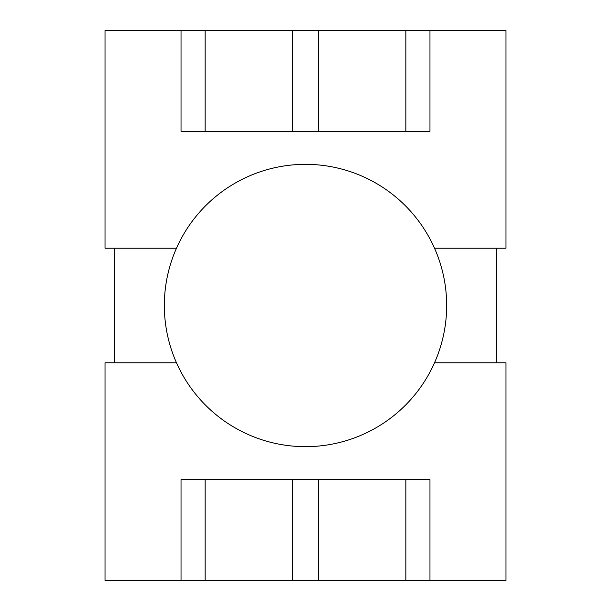 <?xml version="1.0" encoding="UTF-8"?>
<svg xmlns="http://www.w3.org/2000/svg" width="611" height="611" viewBox="0 0 611 611"><rect width="100%" height="100%" fill="white"/><g stroke="black" fill="none" stroke-linecap="round" stroke-linejoin="round"><path stroke-width="0.92" d="M176.487 362.781L105.016 362.781L105.016 580.45L181.032 580.45L181.032 479.635L429.968 479.635L429.968 580.45L505.984 580.45L505.984 362.781L434.513 362.781M205.143 30.55L429.968 30.55L429.968 131.365L181.032 131.365L181.032 30.55L205.143 30.55L205.143 131.365M181.032 30.55L105.016 30.55L105.016 248.219L176.487 248.219M434.513 248.219L505.984 248.219L505.984 30.55L429.968 30.55M496.338 248.219L496.338 362.781M114.662 248.219L114.662 362.781M181.032 580.45L429.968 580.45M446.664 305.5A141.164 141.164 0 0 0 305.5 164.336A141.164 141.164 0 0 0 164.336 305.5A141.164 141.164 0 0 0 305.5 446.664A141.164 141.164 0 0 0 446.664 305.5M292.348 30.55L292.348 131.365M318.652 30.55L318.652 131.365M405.857 30.55L405.857 131.365M205.143 479.635L205.143 580.45M292.348 479.635L292.348 580.45M318.652 479.635L318.652 580.45M405.857 479.635L405.857 580.45"/></g></svg>
